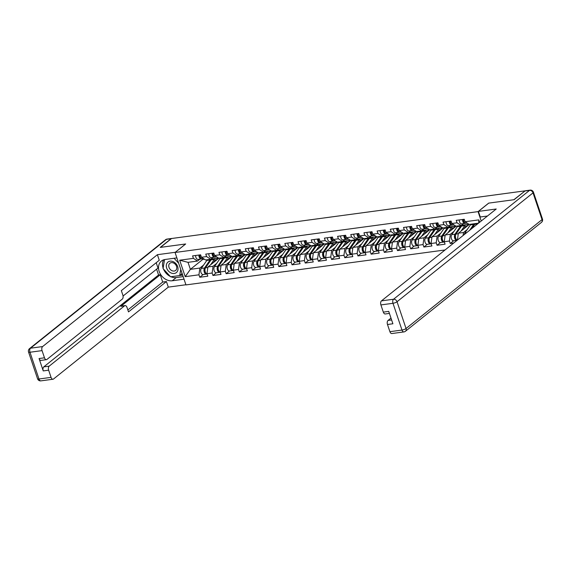 <?xml version="1.0" encoding="UTF-8"?>
<svg xmlns="http://www.w3.org/2000/svg" width="571" height="571" viewBox="0 0 571 571"><rect width="100%" height="100%" fill="white"/><g stroke="black" fill="none" stroke-linecap="round" stroke-linejoin="round"><path stroke-width="0.86" d="M524.977 190.992L513.864 199.722L488.683 203.119L478.063 211.62L175.047 252.482L185.96 284.915L445.045 249.977M478.063 211.62L481.225 221.013M479.626 222.297L478.812 219.871L465.079 221.726L464.252 219.264L456.222 220.349L457.05 222.804L461.168 225.509L463.538 223.611M454.024 231.334L450.341 234.281L449.406 241.033L450.233 243.496L453.731 243.025M449.406 241.033L444.252 241.733L445.08 244.188L437.051 245.273L440.462 242.539M440.841 233.118L437.158 236.059L436.223 242.811L437.051 245.273M436.223 242.811L431.069 243.51L431.897 245.965L423.868 247.05L427.286 244.317M427.658 234.895L423.975 237.836L423.04 244.588L423.868 247.05M423.04 244.588L417.886 245.287L418.714 247.743L410.685 248.828L414.103 246.094M414.475 236.672L410.799 239.62L409.857 246.365L410.685 248.828M409.857 246.365L404.703 247.065L405.531 249.52L397.502 250.605L400.921 247.871M401.299 238.45L397.616 241.397L396.681 248.142L397.502 250.605M396.681 248.142L391.52 248.842L392.348 251.297L384.326 252.382L387.738 249.648M388.116 240.227L384.433 243.175L383.498 249.927L384.326 252.382M383.498 249.927L378.345 250.619L379.165 253.074L371.143 254.159L374.555 251.426M374.933 242.004L371.25 244.952L370.315 251.704L371.143 254.159M370.315 251.704L365.162 252.396L365.99 254.852L357.96 255.936L361.372 253.203M361.75 243.781L358.067 246.729L357.132 253.481L357.96 255.936M357.132 253.481L351.979 254.174L352.807 256.629L344.777 257.714L348.189 254.98M348.567 245.559L344.884 248.506L343.949 255.258L344.777 257.714M343.949 255.258L338.796 255.951L339.624 258.406L331.594 259.491L335.013 256.757M335.384 247.336L331.708 250.284L330.766 257.036L331.594 259.491M330.766 257.036L325.613 257.728L326.441 260.183L318.411 261.268L321.83 258.535M322.208 249.113L318.525 252.061L317.583 258.813L318.411 261.268M317.583 258.813L312.43 259.505L313.258 261.968L305.235 263.045L308.647 260.312M309.025 250.89L305.342 253.838L304.407 260.59L305.235 263.045M304.407 260.59L299.247 261.282L300.075 263.745L292.052 264.823L295.464 262.089M295.842 252.667L292.159 255.615L291.224 262.367L292.052 264.823M291.224 262.367L286.071 263.06L286.892 265.522L278.869 266.6L282.281 263.866M282.659 254.445L278.976 257.393L278.041 264.145L278.869 266.6M278.041 264.145L272.888 264.837L273.716 267.299L265.686 268.377L269.098 265.643M269.476 256.222L265.793 259.17L264.858 265.922L265.686 268.377M264.858 265.922L259.705 266.614L260.533 269.077L252.503 270.154L255.915 267.421M256.293 257.999L252.61 260.947L251.675 267.699L252.503 270.154M251.675 267.699L246.522 268.391L247.35 270.854L239.32 271.932L242.739 269.198M243.11 259.776L239.435 262.724L238.492 269.476L239.32 271.932M238.492 269.476L233.339 270.169L234.167 272.631L226.137 273.709L229.556 270.975M229.935 261.554L226.252 264.501L225.309 271.254L226.137 273.709M225.309 271.254L220.156 271.946L220.984 274.408L212.962 275.486L216.373 272.752M216.752 263.331L213.069 266.279L212.134 273.031L212.962 275.486M212.134 273.031L206.973 273.723L207.801 276.186L199.779 277.263L203.19 274.537M203.569 265.108L199.886 268.056L198.951 274.808L199.779 277.263M198.951 274.808L185.218 276.657L179.679 260.205L193.412 258.356L197.53 261.061L199.9 259.163M457.05 222.804L451.897 223.504L451.069 221.041L443.039 222.126L443.867 224.581L438.714 225.281L437.886 222.818L429.856 223.903L430.684 226.359L425.531 227.058L424.703 224.596L416.68 225.681L417.501 228.136L412.348 228.835L411.52 226.373L403.497 227.458L404.325 229.913L399.165 230.613L398.344 228.15L390.314 229.235L391.142 231.69L385.989 232.39L385.161 229.927L377.131 231.012L377.959 233.468L372.806 234.167L371.978 231.705L363.948 232.79L364.776 235.245L359.623 235.944L358.795 233.482L350.765 234.567L351.593 237.022L346.44 237.722L345.612 235.259L337.582 236.344L338.41 238.799L333.257 239.499L332.429 237.036L324.407 238.121L325.234 240.584L320.074 241.276L319.246 238.814L311.224 239.899L312.051 242.361L306.898 243.053L306.07 240.591L298.041 241.676L298.869 244.138L293.715 244.831L292.887 242.375L284.858 243.453L285.686 245.915L280.532 246.608L279.704 244.152L271.675 245.23L272.503 247.693L267.349 248.385L266.521 245.93L258.492 247.007L259.32 249.47L254.166 250.162L253.338 247.707L245.316 248.785L246.137 251.247L240.983 251.939L240.155 249.484L232.133 250.562L232.961 253.024L227.8 253.717L226.972 251.261L218.95 252.339L219.778 254.802L214.625 255.494L213.797 253.039L205.767 254.116L206.595 256.579L201.442 257.271L200.614 254.816L192.584 255.894L193.412 258.356M467.206 229.556L463.524 232.504L463.11 235.516M469.355 224.403L458.37 233.204L463.524 232.504M461.168 225.509L456.015 226.202L451.897 223.504M458.37 233.204L457.435 239.956M462.567 224.389L461.568 225.295M456.179 226.18L445.187 234.981L450.341 234.281M443.867 224.581L447.985 227.287L450.362 225.388M447.985 227.287L442.832 227.979L438.714 225.281M445.187 234.981L444.252 241.733M449.384 226.166L448.385 227.08M442.996 227.957L432.004 236.758L437.158 236.059M430.684 226.359L434.802 229.064L437.179 227.165M434.802 229.064L429.649 229.756L425.531 227.058M432.004 236.758L431.069 243.51M436.201 227.943L435.202 228.857M429.813 229.735L418.821 238.535L423.975 237.836M417.501 228.136L421.626 230.841L423.996 228.942M421.626 230.841L416.466 231.54L412.348 228.835M418.821 238.535L417.886 245.287M423.018 229.72L422.019 230.634M416.63 231.512L405.638 240.312L410.799 239.62M404.325 229.913L408.443 232.618L410.813 230.72M408.443 232.618L403.29 233.318L399.165 230.613M405.638 240.312L404.703 247.065M409.842 231.498L408.836 232.411M403.447 233.296L392.463 242.09L397.616 241.397M391.142 231.69L395.26 234.395L397.63 232.497M395.26 234.395L390.107 235.095L385.989 232.39M392.463 242.09L391.52 248.842M396.659 233.275L395.66 234.189M390.264 235.074L379.28 243.867L384.433 243.175M377.959 233.468L382.078 236.173L384.447 234.274M382.078 236.173L376.924 236.872L372.806 234.167M379.28 243.867L378.345 250.619M383.476 235.052L382.477 235.966M377.081 236.851L366.097 245.644L371.25 244.952M364.776 235.245L368.895 237.95L371.264 236.051M368.895 237.95L363.741 238.649L359.623 235.944M366.097 245.644L365.162 252.396M370.293 236.829L369.294 237.743M363.905 238.628L352.914 247.421L358.067 246.729M351.593 237.022L355.712 239.727L358.088 237.829M355.712 239.727L350.558 240.427L346.44 237.722M352.914 247.421L351.979 254.174M357.111 238.614L356.111 239.52M350.722 240.405L339.731 249.199L344.884 248.506M338.41 238.799L342.529 241.504L344.905 239.606M342.529 241.504L337.375 242.204L333.257 239.499M339.731 249.199L338.796 255.951M343.928 240.391L342.928 241.297M337.54 242.183L326.548 250.976L331.708 250.284M325.234 240.584L329.353 243.282L331.722 241.383M329.353 243.282L324.192 243.981L320.074 241.276M326.548 250.976L325.613 257.728M330.745 242.168L329.745 243.075M324.357 243.96L313.372 252.753L318.525 252.061M312.051 242.361L316.17 245.059L318.539 243.16M316.17 245.059L311.017 245.758L306.898 243.053M313.372 252.753L312.43 259.505M317.569 243.945L316.57 244.852M311.174 245.737L300.189 254.53L305.342 253.838M298.869 244.138L302.987 246.836L305.357 244.938M302.987 246.836L297.834 247.536L293.715 244.831M300.189 254.53L299.247 261.282M304.386 245.723L303.387 246.629M297.991 247.514L287.006 256.308L292.159 255.615M285.686 245.915L289.804 248.621L292.174 246.722M289.804 248.621L284.651 249.313L280.532 246.608M287.006 256.308L286.071 263.06M291.203 247.5L290.204 248.406M284.815 249.291L273.823 258.085L278.976 257.393M272.503 247.693L276.621 250.398L278.991 248.499M276.621 250.398L271.468 251.09L267.349 248.385M273.823 258.085L272.888 264.837M278.02 249.277L277.021 250.184M271.632 251.069L260.64 259.862L265.793 259.17M259.32 249.47L263.438 252.175L265.815 250.276M263.438 252.175L258.285 252.867L254.166 250.162M260.64 259.862L259.705 266.614M264.837 251.054L263.838 251.961M258.449 252.846L247.457 261.639L252.61 260.947M246.137 251.247L250.262 253.952L252.632 252.054M250.262 253.952L245.102 254.645L240.983 251.939M247.457 261.639L246.522 268.391M251.654 252.832L250.655 253.738M245.266 254.623L234.274 263.417L239.435 262.724M232.961 253.024L237.079 255.729L239.449 253.831M237.079 255.729L231.926 256.422L227.8 253.717M234.274 263.417L233.339 270.169M238.478 254.609L237.472 255.515M232.083 256.4L221.098 265.194L226.252 264.501M219.778 254.802L223.896 257.507L226.266 255.608M223.896 257.507L218.743 258.199L214.625 255.494M221.098 265.194L220.156 271.946M225.295 256.386L224.296 257.293M218.9 258.178L207.915 266.971L213.069 266.279M206.595 256.579L210.713 259.284L213.083 257.385M210.713 259.284L205.56 259.976L201.442 257.271M207.915 266.971L206.973 273.723M212.112 258.163L211.113 259.07M202.555 258.806L202.769 259.42L204.382 259.205M202.769 259.42L190.379 269.341L199.886 268.056M197.53 261.061L188.023 262.339L190.379 269.341L185.218 276.657M179.679 260.205L188.023 262.339M175.047 252.482L185.668 243.981L160.487 247.379L171.557 238.514L524.935 190.864M478.534 223.168L469.198 224.424L465.079 221.726M478.812 219.871L478.705 223.025M450.233 243.496L453.645 240.762M198.858 255.051A3.412 1.934 82.3 0 0 201.292 258.977A3.412 1.934 82.3 0 0 201.477 258.927L201.856 258.806M195.61 255.487A3.412 1.934 82.3 0 0 198.037 259.412A3.412 1.934 82.3 0 0 198.23 259.37M200.421 257.385A2.07 1.171 -97.7 0 1 199.65 254.944M199.871 254.916A3.412 1.934 82.3 0 0 202.305 258.834A3.412 1.934 82.3 0 0 202.498 258.791M206.873 273.916A3.412 1.934 -97.7 0 1 206.381 274.101L203.126 274.544A3.412 1.934 -97.7 0 1 200.949 272.331A3.412 1.934 -97.7 0 1 201.27 268.42L206.809 260.433A5.175 2.934 -97.7 0 1 207.337 259.855A5.175 2.934 -97.7 0 1 207.551 259.705M206.381 274.101A3.412 1.934 -97.7 0 1 204.204 271.896A3.412 1.934 -97.7 0 1 204.525 267.977L210.064 259.998A5.175 2.934 -97.7 0 1 210.592 259.42A5.175 2.934 -97.7 0 1 211.491 259.02A5.175 2.934 -97.7 0 1 212.012 259.027M216.73 259.919A3.826 2.17 82.3 0 0 215.938 259.776A3.826 2.17 82.3 0 0 215.274 260.076A3.826 2.17 82.3 0 0 214.882 260.497L213.483 262.51M207.059 273.959A3.412 1.934 -97.7 0 1 205.139 271.475A3.412 1.934 -97.7 0 1 205.539 267.842L211.077 259.862A5.175 2.934 -97.7 0 1 211.605 259.284A5.175 2.934 -97.7 0 1 212.505 258.884L215.759 258.442A5.175 2.934 -97.7 0 1 217.615 259.205M210.563 264.851L214.332 259.42A5.175 2.934 -97.7 0 1 214.86 258.841A5.175 2.934 -97.7 0 1 215.759 258.442M216.024 258.427L217.994 258.092M214.617 260.883L215.71 260.733M216.901 258.67L218.565 258.449M205.053 269.091A2.07 1.171 82.3 0 0 205.517 272.517M167.624 262.375A6.724 5.246 -128.7 0 0 168.445 271.047A6.724 5.246 -128.7 0 0 176.703 272.281A6.724 5.246 -128.7 0 0 175.889 263.616A6.724 5.246 -128.7 0 0 167.624 262.375M169.658 263.459A4.604 3.59 -128.7 0 0 170.087 269.248A4.604 3.59 -128.7 0 0 175.64 270.447A4.604 3.59 -128.7 0 0 175.868 270.24A4.604 3.59 -128.7 0 0 175.44 264.452A4.604 3.59 -128.7 0 0 169.887 263.252A4.604 3.59 -128.7 0 0 169.658 263.459M181.906 272.852L181.721 273.937L179.701 275.557L170.579 276.785L163.042 268.563L164.548 259.577M180.736 269.384L179.701 275.557M174.112 258.27L178.673 263.245M184.033 279.169L172.256 280.761A11.641 9.079 -128.7 0 1 160.173 273.687A11.641 9.079 -128.7 0 1 161.4 261.033A11.641 9.079 -128.7 0 1 165.098 259.484L176.874 257.899M171.9 238.464A3.105 1.756 82.3 0 0 171.643 238.471A3.105 1.756 82.3 0 0 171.1 238.707L160.23 247.407L185.582 243.988L175.233 252.332M175.218 252.289L157.389 254.695L159.266 260.269L121.345 290.625L122.844 295.071A3.105 1.756 82.3 0 1 122.28 299.118L46.95 359.423A3.105 1.756 82.3 0 1 46.408 359.666L40.998 360.394A3.105 1.756 -97.7 0 1 39.071 358.531L43.239 370.914A3.105 1.756 -97.7 0 1 43.803 366.868L158.567 274.994L156.604 269.169M123.065 296.021L157.996 268.056L156.204 262.724M158.567 274.994L160.258 274.765L162.706 282.045L166.425 281.546L168.302 287.127L53.538 378.994A3.105 1.756 82.3 0 1 52.996 379.237A3.105 1.756 82.3 0 1 51.062 377.374L48.649 370.186L43.239 370.914M185.91 284.751L168.302 287.127M157.389 254.695L42.618 346.561A3.105 1.756 82.3 0 0 42.061 350.615L44.481 357.803A3.105 1.756 82.3 0 0 46.408 359.666M43.803 366.868L49.206 366.139L124.542 305.835A3.105 1.756 82.3 0 1 125.078 305.592A3.105 1.756 82.3 0 1 127.012 307.455L128.504 311.902L166.425 281.546M49.206 366.139A3.105 1.756 82.3 0 0 48.649 370.186M124.542 305.835L120.824 306.334L160.258 274.765M120.824 306.334A3.105 1.756 -97.7 0 1 121.359 306.092L125.078 305.592M127.847 309.953L162.706 282.045M183.177 276.628L176.246 277.563L172.256 280.761M163.691 259.805A11.641 9.079 -128.7 0 0 163.12 268.077M163.47 269.027A11.641 9.079 -128.7 0 0 170.244 276.421M170.922 276.742A11.641 9.079 -128.7 0 0 176.246 277.563M179.758 275.507L182.67 275.115M181.278 274.294L182.342 274.151M487.47 216.016L480.275 216.987L478.398 211.406L496.228 209L381.464 300.874L393.547 299.247L529.545 190.371L524.985 190.992L514.114 199.693L488.762 203.112L478.398 211.406M390.985 318.097L388.052 320.445L391.613 319.967M389.907 331.687L401.991 330.052A3.105 1.756 82.3 0 0 403.918 331.915L391.842 333.55A3.105 1.756 -97.7 0 1 389.907 331.687L387.488 324.499A3.105 1.756 -97.7 0 1 388.052 320.445M389.408 313.415L385.254 313.971A3.105 1.756 -97.7 0 1 383.319 312.109L380.9 304.921A3.105 1.756 -97.7 0 1 381.464 300.874M387.488 324.499L392.898 323.771L388.73 311.381L383.319 312.109M524.985 190.992A3.105 1.756 -97.7 0 1 525.527 190.75L530.088 190.136A3.105 1.756 82.3 0 0 529.545 190.371A3.105 2.42 51.3 0 1 533.036 192.87L397.038 301.738L406.045 328.496L542.043 219.628L533.036 192.87A3.105 0.828 161.4 0 0 533.442 192.22A3.105 3.105 0 0 0 530.088 190.136M212.041 253.274A3.412 1.934 82.3 0 0 214.468 257.2A3.412 1.934 82.3 0 0 214.66 257.15L215.039 257.029M208.786 253.71A3.412 1.934 82.3 0 0 211.22 257.635A3.412 1.934 82.3 0 0 211.413 257.592M213.604 255.608A2.07 1.171 -97.7 0 1 212.833 253.167M213.054 253.139A3.412 1.934 82.3 0 0 215.481 257.057A3.412 1.934 82.3 0 0 215.674 257.014M225.224 251.497A3.412 1.934 82.3 0 0 227.651 255.423A3.412 1.934 82.3 0 0 227.843 255.373L228.222 255.251M221.969 251.932A3.412 1.934 82.3 0 0 224.396 255.858A3.412 1.934 82.3 0 0 224.589 255.815M226.787 253.831A2.07 1.171 -97.7 0 1 226.016 251.39M226.237 251.361A3.412 1.934 82.3 0 0 228.664 255.28A3.412 1.934 82.3 0 0 228.857 255.237M238.407 249.72A3.412 1.934 82.3 0 0 240.834 253.638A3.412 1.934 82.3 0 0 241.026 253.595L241.405 253.474M235.152 250.155A3.412 1.934 82.3 0 0 237.579 254.081A3.412 1.934 82.3 0 0 237.772 254.038M239.97 252.054A2.07 1.171 -97.7 0 1 239.199 249.613M239.42 249.584A3.412 1.934 82.3 0 0 241.847 253.503A3.412 1.934 82.3 0 0 242.04 253.46M251.59 247.942A3.412 1.934 82.3 0 0 254.016 251.861A3.412 1.934 82.3 0 0 254.209 251.818L254.587 251.697M248.335 248.378A3.412 1.934 82.3 0 0 250.762 252.303A3.412 1.934 82.3 0 0 250.955 252.261M253.153 250.276A2.07 1.171 -97.7 0 1 252.382 247.835M252.603 247.807A3.412 1.934 82.3 0 0 255.03 251.725A3.412 1.934 82.3 0 0 255.223 251.683M264.773 246.165A3.412 1.934 82.3 0 0 267.199 250.084A3.412 1.934 82.3 0 0 267.392 250.041L267.77 249.92M261.518 246.601A3.412 1.934 82.3 0 0 263.945 250.526A3.412 1.934 82.3 0 0 264.137 250.483M266.329 248.499A2.07 1.171 -97.7 0 1 265.565 246.058M265.786 246.03A3.412 1.934 82.3 0 0 268.213 249.948A3.412 1.934 82.3 0 0 268.406 249.905M220.056 272.139A3.412 1.934 -97.7 0 1 219.564 272.324L216.309 272.767A3.412 1.934 -97.7 0 1 214.132 270.554A3.412 1.934 -97.7 0 1 214.453 266.643L219.992 258.656A5.175 2.934 -97.7 0 1 220.52 258.078A5.175 2.934 -97.7 0 1 220.734 257.928M219.564 272.324A3.412 1.934 -97.7 0 1 217.387 270.119A3.412 1.934 -97.7 0 1 217.708 266.2L223.247 258.22A5.175 2.934 -97.7 0 1 223.775 257.642A5.175 2.934 -97.7 0 1 224.674 257.243A5.175 2.934 -97.7 0 1 225.195 257.25M229.913 258.142A3.826 2.17 82.3 0 0 229.121 257.999A3.826 2.17 82.3 0 0 228.457 258.299A3.826 2.17 82.3 0 0 228.065 258.72L226.666 260.733M220.235 272.181A3.412 1.934 -97.7 0 1 218.322 269.698A3.412 1.934 -97.7 0 1 218.722 266.065L224.26 258.078A5.175 2.934 -97.7 0 1 224.788 257.507A5.175 2.934 -97.7 0 1 225.688 257.107L228.942 256.665A5.175 2.934 -97.7 0 1 230.798 257.428M223.746 263.074L227.515 257.642A5.175 2.934 -97.7 0 1 228.043 257.064A5.175 2.934 -97.7 0 1 228.942 256.665M229.207 256.65L231.176 256.315M227.8 259.106L228.892 258.956M230.084 256.893L231.747 256.672M218.236 267.314A2.07 1.171 82.3 0 0 218.693 270.74M233.232 270.361A3.412 1.934 -97.7 0 1 232.747 270.547L229.492 270.989A3.412 1.934 -97.7 0 1 227.315 268.777A3.412 1.934 -97.7 0 1 227.636 264.865L233.175 256.879A5.175 2.934 -97.7 0 1 233.703 256.3A5.175 2.934 -97.7 0 1 233.917 256.151M232.747 270.547A3.412 1.934 -97.7 0 1 230.57 268.341A3.412 1.934 -97.7 0 1 230.891 264.423L236.43 256.443A5.175 2.934 -97.7 0 1 236.958 255.865A5.175 2.934 -97.7 0 1 237.857 255.465A5.175 2.934 -97.7 0 1 238.371 255.473M243.089 256.365A3.826 2.17 82.3 0 0 242.304 256.222A3.826 2.17 82.3 0 0 241.64 256.522A3.826 2.17 82.3 0 0 241.248 256.943L239.849 258.956M233.418 270.404A3.412 1.934 -97.7 0 1 231.505 267.92A3.412 1.934 -97.7 0 1 231.905 264.287L237.443 256.3A5.175 2.934 -97.7 0 1 237.971 255.729A5.175 2.934 -97.7 0 1 238.871 255.33L242.125 254.887A5.175 2.934 -97.7 0 1 243.981 255.651M236.922 261.297L240.698 255.865A5.175 2.934 -97.7 0 1 241.226 255.287A5.175 2.934 -97.7 0 1 242.125 254.887M242.382 254.873L244.359 254.53M240.983 257.328L242.068 257.178M243.267 255.116L244.923 254.894M231.419 265.536A2.07 1.171 82.3 0 0 231.876 268.962M246.415 268.584A3.412 1.934 -97.7 0 1 245.923 268.77L242.675 269.212A3.412 1.934 -97.7 0 1 240.498 267A3.412 1.934 -97.7 0 1 240.819 263.088L246.358 255.101A5.175 2.934 -97.7 0 1 246.886 254.523A5.175 2.934 -97.7 0 1 247.1 254.373M245.923 268.77A3.412 1.934 -97.7 0 1 243.753 266.564A3.412 1.934 -97.7 0 1 244.074 262.646L249.613 254.666A5.175 2.934 -97.7 0 1 250.141 254.088A5.175 2.934 -97.7 0 1 251.04 253.688A5.175 2.934 -97.7 0 1 251.554 253.695M256.272 254.587A3.826 2.17 82.3 0 0 255.487 254.445A3.826 2.17 82.3 0 0 254.816 254.737A3.826 2.17 82.3 0 0 254.43 255.166L253.032 257.178M246.601 268.627A3.412 1.934 -97.7 0 1 244.688 266.143A3.412 1.934 -97.7 0 1 245.087 262.51L250.626 254.523A5.175 2.934 -97.7 0 1 251.154 253.952A5.175 2.934 -97.7 0 1 252.054 253.553L255.308 253.11A5.175 2.934 -97.7 0 1 257.157 253.874M250.105 259.519L253.881 254.088A5.175 2.934 -97.7 0 1 254.409 253.51A5.175 2.934 -97.7 0 1 255.308 253.11M255.565 253.096L257.542 252.753M254.166 255.551L255.251 255.401M256.45 253.338L258.106 253.117M244.595 263.759A2.07 1.171 82.3 0 0 245.059 267.185M259.598 266.807A3.412 1.934 -97.7 0 1 259.106 266.992L255.858 267.435A3.412 1.934 -97.7 0 1 253.681 265.222A3.412 1.934 -97.7 0 1 254.002 261.304L259.541 253.324A5.175 2.934 -97.7 0 1 260.069 252.746A5.175 2.934 -97.7 0 1 260.276 252.596M259.106 266.992A3.412 1.934 -97.7 0 1 256.929 264.787A3.412 1.934 -97.7 0 1 257.25 260.868L262.796 252.889A5.175 2.934 -97.7 0 1 263.324 252.311A5.175 2.934 -97.7 0 1 264.223 251.911A5.175 2.934 -97.7 0 1 264.737 251.918M269.455 252.81A3.826 2.17 82.3 0 0 268.67 252.667A3.826 2.17 82.3 0 0 267.999 252.96A3.826 2.17 82.3 0 0 267.613 253.388L266.214 255.401M259.784 266.85A3.412 1.934 -97.7 0 1 257.871 264.366A3.412 1.934 -97.7 0 1 258.27 260.733L263.809 252.746A5.175 2.934 -97.7 0 1 264.337 252.175A5.175 2.934 -97.7 0 1 265.237 251.775L268.484 251.333A5.175 2.934 -97.7 0 1 270.34 252.096M263.288 257.742L267.057 252.311A5.175 2.934 -97.7 0 1 267.585 251.732A5.175 2.934 -97.7 0 1 268.484 251.333M268.748 251.319L270.718 250.976M267.342 253.774L268.434 253.624M269.633 251.561L271.289 251.34M257.778 261.982A2.07 1.171 82.3 0 0 258.242 265.408M272.781 265.03A3.412 1.934 -97.7 0 1 272.288 265.215L269.034 265.658A3.412 1.934 -97.7 0 1 266.864 263.445A3.412 1.934 -97.7 0 1 267.185 259.527L272.724 251.547A5.175 2.934 -97.7 0 1 273.252 250.969A5.175 2.934 -97.7 0 1 273.459 250.819M272.288 265.215A3.412 1.934 -97.7 0 1 270.112 263.01A3.412 1.934 -97.7 0 1 270.433 259.091L275.971 251.104A5.175 2.934 -97.7 0 1 276.5 250.533A5.175 2.934 -97.7 0 1 277.399 250.134A5.175 2.934 -97.7 0 1 277.92 250.141M282.638 251.033A3.826 2.17 82.3 0 0 281.846 250.89A3.826 2.17 82.3 0 0 281.182 251.183A3.826 2.17 82.3 0 0 280.789 251.611L279.397 253.624M272.967 265.072A3.412 1.934 -97.7 0 1 271.054 262.589A3.412 1.934 -97.7 0 1 271.446 258.956L276.992 250.969A5.175 2.934 -97.7 0 1 277.513 250.398A5.175 2.934 -97.7 0 1 278.412 249.998L281.667 249.556A5.175 2.934 -97.7 0 1 283.523 250.319M276.471 255.965L280.24 250.533A5.175 2.934 -97.7 0 1 280.768 249.955A5.175 2.934 -97.7 0 1 281.667 249.556M281.931 249.541L283.901 249.199M280.525 251.997L281.617 251.847M282.809 249.784L284.472 249.563M270.961 260.205A2.07 1.171 82.3 0 0 271.425 263.631M277.956 244.388A3.412 1.934 82.3 0 0 280.382 248.306A3.412 1.934 82.3 0 0 280.575 248.264L280.953 248.142M274.701 244.823A3.412 1.934 82.3 0 0 277.128 248.749A3.412 1.934 82.3 0 0 277.32 248.706M279.512 246.722A2.07 1.171 -97.7 0 1 278.748 244.281M278.969 244.245A3.412 1.934 82.3 0 0 281.396 248.171A3.412 1.934 82.3 0 0 281.589 248.128M285.964 263.252A3.412 1.934 -97.7 0 1 285.471 263.438L282.217 263.881A3.412 1.934 -97.7 0 1 280.04 261.668A3.412 1.934 -97.7 0 1 280.361 257.749L285.907 249.77A5.175 2.934 -97.7 0 1 286.428 249.192A5.175 2.934 -97.7 0 1 286.642 249.042M285.471 263.438A3.412 1.934 -97.7 0 1 283.295 261.233A3.412 1.934 -97.7 0 1 283.616 257.314L289.154 249.327A5.175 2.934 -97.7 0 1 289.683 248.756A5.175 2.934 -97.7 0 1 290.582 248.356A5.175 2.934 -97.7 0 1 291.103 248.364M295.821 249.256A3.826 2.17 82.3 0 0 295.029 249.113A3.826 2.17 82.3 0 0 294.365 249.406A3.826 2.17 82.3 0 0 293.972 249.834L292.58 251.847M286.15 263.295A3.412 1.934 -97.7 0 1 284.23 260.811A3.412 1.934 -97.7 0 1 284.629 257.178L290.168 249.192A5.175 2.934 -97.7 0 1 290.696 248.621A5.175 2.934 -97.7 0 1 291.595 248.221L294.85 247.778A5.175 2.934 -97.7 0 1 296.706 248.542M289.654 254.188L293.423 248.756A5.175 2.934 -97.7 0 1 293.951 248.178A5.175 2.934 -97.7 0 1 294.85 247.778M295.114 247.764L297.084 247.421M293.708 250.219L294.8 250.069M295.992 248.007L297.655 247.785M284.144 258.427A2.07 1.171 82.3 0 0 284.608 261.853M291.131 242.611A3.412 1.934 82.3 0 0 293.565 246.529A3.412 1.934 82.3 0 0 293.751 246.486L294.129 246.365M287.884 243.046A3.412 1.934 82.3 0 0 290.311 246.972A3.412 1.934 82.3 0 0 290.503 246.929M292.695 244.945A2.07 1.171 -97.7 0 1 291.924 242.504M292.145 242.468A3.412 1.934 82.3 0 0 294.579 246.394A3.412 1.934 82.3 0 0 294.764 246.351M299.147 261.475A3.412 1.934 -97.7 0 1 298.654 261.661L295.4 262.096A3.412 1.934 -97.7 0 1 293.223 259.891A3.412 1.934 -97.7 0 1 293.544 255.972L299.083 247.992A5.175 2.934 -97.7 0 1 299.611 247.414A5.175 2.934 -97.7 0 1 299.825 247.264M298.654 261.661A3.412 1.934 -97.7 0 1 296.477 259.455A3.412 1.934 -97.7 0 1 296.799 255.537L302.337 247.55A5.175 2.934 -97.7 0 1 302.866 246.979A5.175 2.934 -97.7 0 1 303.765 246.579A5.175 2.934 -97.7 0 1 304.286 246.586M309.004 247.479A3.826 2.17 82.3 0 0 308.212 247.336A3.826 2.17 82.3 0 0 307.548 247.628A3.826 2.17 82.3 0 0 307.155 248.057L305.756 250.069M299.325 261.518A3.412 1.934 -97.7 0 1 297.412 259.034A3.412 1.934 -97.7 0 1 297.812 255.401L303.351 247.414A5.175 2.934 -97.7 0 1 303.879 246.843A5.175 2.934 -97.7 0 1 304.778 246.444L308.033 246.001A5.175 2.934 -97.7 0 1 309.889 246.765M302.837 252.411L306.606 246.979A5.175 2.934 -97.7 0 1 307.134 246.401A5.175 2.934 -97.7 0 1 308.033 246.001M308.297 245.987L310.267 245.644M306.891 248.442L307.983 248.292M309.175 246.229L310.838 246.008M297.327 256.65A2.07 1.171 82.3 0 0 297.791 260.076M304.314 240.834A3.412 1.934 82.3 0 0 306.741 244.752A3.412 1.934 82.3 0 0 306.934 244.709L307.312 244.588M301.06 241.269A3.412 1.934 82.3 0 0 303.494 245.195A3.412 1.934 82.3 0 0 303.679 245.152M305.878 243.167A2.07 1.171 -97.7 0 1 305.107 240.726M305.328 240.691A3.412 1.934 82.3 0 0 307.755 244.616A3.412 1.934 82.3 0 0 307.947 244.574M312.323 259.698A3.412 1.934 -97.7 0 1 311.837 259.884L308.583 260.319A3.412 1.934 -97.7 0 1 306.406 258.113A3.412 1.934 -97.7 0 1 306.727 254.195L312.266 246.215A5.175 2.934 -97.7 0 1 312.794 245.637A5.175 2.934 -97.7 0 1 313.008 245.487M311.837 259.884A3.412 1.934 -97.7 0 1 309.66 257.678A3.412 1.934 -97.7 0 1 309.982 253.76L315.52 245.773A5.175 2.934 -97.7 0 1 316.048 245.202A5.175 2.934 -97.7 0 1 316.948 244.802A5.175 2.934 -97.7 0 1 317.462 244.809M322.187 245.701A3.826 2.17 82.3 0 0 321.394 245.559A3.826 2.17 82.3 0 0 320.731 245.851A3.826 2.17 82.3 0 0 320.338 246.279L318.939 248.292M312.508 259.741A3.412 1.934 -97.7 0 1 310.595 257.257A3.412 1.934 -97.7 0 1 310.995 253.624L316.534 245.637A5.175 2.934 -97.7 0 1 317.062 245.066A5.175 2.934 -97.7 0 1 317.961 244.666L321.216 244.224A5.175 2.934 -97.7 0 1 323.072 244.988M316.02 250.633L319.789 245.202A5.175 2.934 -97.7 0 1 320.317 244.624A5.175 2.934 -97.7 0 1 321.216 244.224M321.473 244.21L323.45 243.867M320.074 246.665L321.166 246.515M322.358 244.452L324.021 244.231M310.51 254.873A2.07 1.171 82.3 0 0 310.967 258.299M317.497 239.056A3.412 1.934 82.3 0 0 319.924 242.975A3.412 1.934 82.3 0 0 320.117 242.932L320.495 242.811M314.243 239.492A3.412 1.934 82.3 0 0 316.669 243.417A3.412 1.934 82.3 0 0 316.862 243.374M319.061 241.39A2.07 1.171 -97.7 0 1 318.29 238.949M318.511 238.914A3.412 1.934 82.3 0 0 320.938 242.839A3.412 1.934 82.3 0 0 321.13 242.796M325.506 257.914A3.412 1.934 -97.7 0 1 325.02 258.106L321.766 258.542A3.412 1.934 -97.7 0 1 319.589 256.336A3.412 1.934 -97.7 0 1 319.91 252.418L325.449 244.438A5.175 2.934 -97.7 0 1 325.977 243.86A5.175 2.934 -97.7 0 1 326.191 243.71M325.02 258.106A3.412 1.934 -97.7 0 1 322.843 255.894A3.412 1.934 -97.7 0 1 323.165 251.982L328.703 243.995A5.175 2.934 -97.7 0 1 329.231 243.424A5.175 2.934 -97.7 0 1 330.131 243.025A5.175 2.934 -97.7 0 1 330.645 243.032M335.363 243.917A3.826 2.17 82.3 0 0 334.577 243.781A3.826 2.17 82.3 0 0 333.914 244.074A3.826 2.17 82.3 0 0 333.521 244.502L332.122 246.515M325.691 257.964A3.412 1.934 -97.7 0 1 323.778 255.48A3.412 1.934 -97.7 0 1 324.178 251.847L329.717 243.86A5.175 2.934 -97.7 0 1 330.245 243.289A5.175 2.934 -97.7 0 1 331.144 242.882L334.399 242.447A5.175 2.934 -97.7 0 1 336.255 243.21M329.196 248.856L332.972 243.424A5.175 2.934 -97.7 0 1 333.5 242.846A5.175 2.934 -97.7 0 1 334.399 242.447M334.656 242.432L336.633 242.09M333.257 244.888L334.342 244.738M335.541 242.675L337.197 242.454M323.693 253.096A2.07 1.171 82.3 0 0 324.15 256.522M330.68 237.279A3.412 1.934 82.3 0 0 333.107 241.198A3.412 1.934 82.3 0 0 333.3 241.155L333.678 241.033M327.426 237.714A3.412 1.934 82.3 0 0 329.852 241.64A3.412 1.934 82.3 0 0 330.045 241.597M332.243 239.613A2.07 1.171 -97.7 0 1 331.473 237.172M331.694 237.136A3.412 1.934 82.3 0 0 334.121 241.062A3.412 1.934 82.3 0 0 334.313 241.019M338.689 256.136A3.412 1.934 -97.7 0 1 338.196 256.329L334.949 256.764A3.412 1.934 -97.7 0 1 332.772 254.559A3.412 1.934 -97.7 0 1 333.093 250.64L338.632 242.661A5.175 2.934 -97.7 0 1 339.16 242.083A5.175 2.934 -97.7 0 1 339.374 241.933M338.196 256.329A3.412 1.934 -97.7 0 1 336.026 254.116A3.412 1.934 -97.7 0 1 336.348 250.205L341.886 242.218A5.175 2.934 -97.7 0 1 342.414 241.647A5.175 2.934 -97.7 0 1 343.314 241.248A5.175 2.934 -97.7 0 1 343.828 241.255M348.546 242.14A3.826 2.17 82.3 0 0 347.76 242.004A3.826 2.17 82.3 0 0 347.089 242.297A3.826 2.17 82.3 0 0 346.704 242.725L345.305 244.738M338.874 256.186A3.412 1.934 -97.7 0 1 336.961 253.702A3.412 1.934 -97.7 0 1 337.361 250.069L342.9 242.083A5.175 2.934 -97.7 0 1 343.428 241.504A5.175 2.934 -97.7 0 1 344.327 241.105L347.582 240.669A5.175 2.934 -97.7 0 1 349.431 241.433M342.379 247.079L346.154 241.647A5.175 2.934 -97.7 0 1 346.676 241.069A5.175 2.934 -97.7 0 1 347.582 240.669M347.839 240.655L349.809 240.312M346.44 243.11L347.525 242.96M348.724 240.898L350.38 240.677M336.869 251.319A2.07 1.171 82.3 0 0 337.333 254.745M343.863 235.495A3.412 1.934 82.3 0 0 346.29 239.42A3.412 1.934 82.3 0 0 346.483 239.377L346.861 239.256M340.609 235.937A3.412 1.934 82.3 0 0 343.035 239.863A3.412 1.934 82.3 0 0 343.228 239.82M345.426 237.836A2.07 1.171 -97.7 0 1 344.656 235.395M344.877 235.359A3.412 1.934 82.3 0 0 347.304 239.285A3.412 1.934 82.3 0 0 347.496 239.242M351.872 254.359A3.412 1.934 -97.7 0 1 351.379 254.552L348.124 254.987A3.412 1.934 -97.7 0 1 345.955 252.782A3.412 1.934 -97.7 0 1 346.276 248.863L351.815 240.883A5.175 2.934 -97.7 0 1 352.343 240.305A5.175 2.934 -97.7 0 1 352.55 240.155M351.379 254.552A3.412 1.934 -97.7 0 1 349.202 252.339A3.412 1.934 -97.7 0 1 349.523 248.428L355.069 240.441A5.175 2.934 -97.7 0 1 355.59 239.87A5.175 2.934 -97.7 0 1 356.497 239.47A5.175 2.934 -97.7 0 1 357.011 239.477M361.728 240.362A3.826 2.17 82.3 0 0 360.943 240.227A3.826 2.17 82.3 0 0 360.272 240.519A3.826 2.17 82.3 0 0 359.887 240.948L358.488 242.96M352.057 254.409A3.412 1.934 -97.7 0 1 350.144 251.925A3.412 1.934 -97.7 0 1 350.537 248.292L356.083 240.305A5.175 2.934 -97.7 0 1 356.611 239.727A5.175 2.934 -97.7 0 1 357.51 239.328L360.758 238.892A5.175 2.934 -97.7 0 1 362.614 239.656M355.562 245.302L359.33 239.87A5.175 2.934 -97.7 0 1 359.858 239.292A5.175 2.934 -97.7 0 1 360.758 238.892M361.022 238.878L362.992 238.535M359.616 241.326L360.708 241.183M361.907 239.121L363.563 238.899M350.052 249.541A2.07 1.171 82.3 0 0 350.515 252.967M357.046 233.717A3.412 1.934 82.3 0 0 359.473 237.643A3.412 1.934 82.3 0 0 359.666 237.6L360.044 237.479M353.792 234.16A3.412 1.934 82.3 0 0 356.218 238.086A3.412 1.934 82.3 0 0 356.411 238.043M358.602 236.059A2.07 1.171 -97.7 0 1 357.839 233.61M358.06 233.582A3.412 1.934 82.3 0 0 360.487 237.507A3.412 1.934 82.3 0 0 360.679 237.465M365.055 252.582A3.412 1.934 -97.7 0 1 364.562 252.775L361.307 253.21A3.412 1.934 -97.7 0 1 359.13 251.004A3.412 1.934 -97.7 0 1 359.452 247.086L364.997 239.106A5.175 2.934 -97.7 0 1 365.526 238.528A5.175 2.934 -97.7 0 1 365.733 238.378M364.562 252.775A3.412 1.934 -97.7 0 1 362.385 250.562A3.412 1.934 -97.7 0 1 362.706 246.651L368.245 238.664A5.175 2.934 -97.7 0 1 368.773 238.093A5.175 2.934 -97.7 0 1 369.673 237.693A5.175 2.934 -97.7 0 1 370.194 237.7M374.911 238.585A3.826 2.17 82.3 0 0 374.119 238.45A3.826 2.17 82.3 0 0 373.455 238.742A3.826 2.17 82.3 0 0 373.063 239.17L371.671 241.183M365.24 252.632A3.412 1.934 -97.7 0 1 363.327 250.148A3.412 1.934 -97.7 0 1 363.72 246.515L369.259 238.528A5.175 2.934 -97.7 0 1 369.787 237.95A5.175 2.934 -97.7 0 1 370.686 237.55L373.941 237.115A5.175 2.934 -97.7 0 1 375.797 237.879M368.745 243.524L372.513 238.093A5.175 2.934 -97.7 0 1 373.041 237.515A5.175 2.934 -97.7 0 1 373.941 237.115M374.205 237.101L376.175 236.758M372.799 239.549L373.891 239.406M375.083 237.343L376.746 237.122M363.235 247.764A2.07 1.171 82.3 0 0 363.698 251.19M370.222 231.94A3.412 1.934 82.3 0 0 372.656 235.866A3.412 1.934 82.3 0 0 372.849 235.823L373.22 235.702M366.975 232.383A3.412 1.934 82.3 0 0 369.401 236.308A3.412 1.934 82.3 0 0 369.594 236.258M371.785 234.281A2.07 1.171 -97.7 0 1 371.014 231.833M371.243 231.805A3.412 1.934 82.3 0 0 373.67 235.73A3.412 1.934 82.3 0 0 373.862 235.687M378.238 250.805A3.412 1.934 -97.7 0 1 377.745 250.997L374.49 251.433A3.412 1.934 -97.7 0 1 372.313 249.227A3.412 1.934 -97.7 0 1 372.635 245.309L378.173 237.329A5.175 2.934 -97.7 0 1 378.701 236.751A5.175 2.934 -97.7 0 1 378.916 236.601M377.745 250.997A3.412 1.934 -97.7 0 1 375.568 248.785A3.412 1.934 -97.7 0 1 375.889 244.873L381.428 236.886A5.175 2.934 -97.7 0 1 381.956 236.315A5.175 2.934 -97.7 0 1 382.856 235.909A5.175 2.934 -97.7 0 1 383.377 235.923M388.094 236.808A3.826 2.17 82.3 0 0 387.302 236.672A3.826 2.17 82.3 0 0 386.638 236.965A3.826 2.17 82.3 0 0 386.246 237.393L384.847 239.406M378.423 250.855A3.412 1.934 -97.7 0 1 376.503 248.371A3.412 1.934 -97.7 0 1 376.903 244.738L382.442 236.751A5.175 2.934 -97.7 0 1 382.97 236.173A5.175 2.934 -97.7 0 1 383.869 235.773L387.124 235.338A5.175 2.934 -97.7 0 1 388.979 236.101M381.928 241.747L385.696 236.315A5.175 2.934 -97.7 0 1 386.224 235.737A5.175 2.934 -97.7 0 1 387.124 235.338M387.388 235.323L389.358 234.981M385.982 237.772L387.074 237.629M388.266 235.566L389.929 235.345M376.417 245.987A2.07 1.171 82.3 0 0 376.881 249.413M383.405 230.163A3.412 1.934 82.3 0 0 385.832 234.089A3.412 1.934 82.3 0 0 386.025 234.046L386.403 233.924M380.158 230.605A3.412 1.934 82.3 0 0 382.584 234.531A3.412 1.934 82.3 0 0 382.777 234.481M384.968 232.504A2.07 1.171 -97.7 0 1 384.197 230.056M384.419 230.027A3.412 1.934 82.3 0 0 386.853 233.953A3.412 1.934 82.3 0 0 387.038 233.91M391.421 249.027A3.412 1.934 -97.7 0 1 390.928 249.22L387.673 249.655A3.412 1.934 -97.7 0 1 385.496 247.45A3.412 1.934 -97.7 0 1 385.818 243.531L391.356 235.552A5.175 2.934 -97.7 0 1 391.884 234.974A5.175 2.934 -97.7 0 1 392.099 234.824M390.928 249.22A3.412 1.934 -97.7 0 1 388.751 247.007A3.412 1.934 -97.7 0 1 389.072 243.096L394.611 235.109A5.175 2.934 -97.7 0 1 395.139 234.531A5.175 2.934 -97.7 0 1 396.038 234.131A5.175 2.934 -97.7 0 1 396.56 234.146M401.277 235.031A3.826 2.17 82.3 0 0 400.485 234.895A3.826 2.17 82.3 0 0 399.821 235.188A3.826 2.17 82.3 0 0 399.429 235.616L398.03 237.629M391.599 249.077A3.412 1.934 -97.7 0 1 389.686 246.593A3.412 1.934 -97.7 0 1 390.086 242.96L395.624 234.974A5.175 2.934 -97.7 0 1 396.153 234.395A5.175 2.934 -97.7 0 1 397.052 233.996L400.307 233.56A5.175 2.934 -97.7 0 1 402.162 234.324M395.111 239.97L398.879 234.538A5.175 2.934 -97.7 0 1 399.407 233.96A5.175 2.934 -97.7 0 1 400.307 233.56M400.571 233.546L402.541 233.204M399.165 235.994L400.257 235.852M401.449 233.789L403.112 233.568M389.6 244.21A2.07 1.171 82.3 0 0 390.057 247.636M396.588 228.386A3.412 1.934 82.3 0 0 399.015 232.311A3.412 1.934 82.3 0 0 399.208 232.269L399.586 232.147M393.333 228.828A3.412 1.934 82.3 0 0 395.767 232.754A3.412 1.934 82.3 0 0 395.953 232.704M398.151 230.727A2.07 1.171 -97.7 0 1 397.38 228.279M397.602 228.25A3.412 1.934 82.3 0 0 400.028 232.176A3.412 1.934 82.3 0 0 400.221 232.133M404.596 247.25A3.412 1.934 -97.7 0 1 404.111 247.443L400.856 247.878A3.412 1.934 -97.7 0 1 398.679 245.673A3.412 1.934 -97.7 0 1 399.001 241.754L404.539 233.775A5.175 2.934 -97.7 0 1 405.067 233.196A5.175 2.934 -97.7 0 1 405.282 233.047M404.111 247.443A3.412 1.934 -97.7 0 1 401.934 245.23A3.412 1.934 -97.7 0 1 402.255 241.319L407.794 233.332A5.175 2.934 -97.7 0 1 408.322 232.754A5.175 2.934 -97.7 0 1 409.221 232.354A5.175 2.934 -97.7 0 1 409.735 232.368M414.453 233.254A3.826 2.17 82.3 0 0 413.668 233.118A3.826 2.17 82.3 0 0 413.004 233.411A3.826 2.17 82.3 0 0 412.612 233.839L411.213 235.852M404.782 247.3A3.412 1.934 -97.7 0 1 402.869 244.816A3.412 1.934 -97.7 0 1 403.269 241.176L408.807 233.196A5.175 2.934 -97.7 0 1 409.336 232.618A5.175 2.934 -97.7 0 1 410.235 232.219L413.49 231.783A5.175 2.934 -97.7 0 1 415.345 232.547M408.286 238.193L412.062 232.761A5.175 2.934 -97.7 0 1 412.59 232.183A5.175 2.934 -97.7 0 1 413.49 231.783M413.747 231.769L415.724 231.426M412.348 234.217L413.433 234.074M414.632 232.012L416.288 231.79M402.783 242.432A2.07 1.171 82.3 0 0 403.24 245.851M409.771 226.608A3.412 1.934 82.3 0 0 412.198 230.534A3.412 1.934 82.3 0 0 412.39 230.491L412.769 230.37M406.516 227.051A3.412 1.934 82.3 0 0 408.943 230.97A3.412 1.934 82.3 0 0 409.136 230.927M411.334 228.95A2.07 1.171 -97.7 0 1 410.563 226.501M410.785 226.473A3.412 1.934 82.3 0 0 413.211 230.399A3.412 1.934 82.3 0 0 413.404 230.356M417.779 245.473A3.412 1.934 -97.7 0 1 417.294 245.666L414.039 246.101A3.412 1.934 -97.7 0 1 411.862 243.896A3.412 1.934 -97.7 0 1 412.183 239.977L417.722 231.997A5.175 2.934 -97.7 0 1 418.25 231.419A5.175 2.934 -97.7 0 1 418.464 231.269M417.294 245.666A3.412 1.934 -97.7 0 1 415.117 243.453A3.412 1.934 -97.7 0 1 415.438 239.542L420.977 231.555A5.175 2.934 -97.7 0 1 421.505 230.977A5.175 2.934 -97.7 0 1 422.404 230.577A5.175 2.934 -97.7 0 1 422.918 230.591M427.636 231.476A3.826 2.17 82.3 0 0 426.851 231.341A3.826 2.17 82.3 0 0 426.187 231.633A3.826 2.17 82.3 0 0 425.795 232.062L424.396 234.074M417.965 245.523A3.412 1.934 -97.7 0 1 416.052 243.039A3.412 1.934 -97.7 0 1 416.452 239.399L421.99 231.419A5.175 2.934 -97.7 0 1 422.519 230.841A5.175 2.934 -97.7 0 1 423.418 230.441L426.673 230.006A5.175 2.934 -97.7 0 1 428.528 230.77M421.469 236.415L425.245 230.977A5.175 2.934 -97.7 0 1 425.773 230.406A5.175 2.934 -97.7 0 1 426.673 230.006M426.93 229.992L428.907 229.649M425.531 232.44L426.616 232.297M427.815 230.234L429.471 230.006M415.959 240.655A2.07 1.171 82.3 0 0 416.423 244.074M422.954 224.831A3.412 1.934 82.3 0 0 425.381 228.757A3.412 1.934 82.3 0 0 425.573 228.714L425.952 228.593M419.699 225.274A3.412 1.934 82.3 0 0 422.126 229.192A3.412 1.934 82.3 0 0 422.319 229.149M424.517 227.172A2.07 1.171 -97.7 0 1 423.746 224.724M423.967 224.696A3.412 1.934 82.3 0 0 426.394 228.621A3.412 1.934 82.3 0 0 426.587 228.578M430.962 243.696A3.412 1.934 -97.7 0 1 430.47 243.888L427.222 244.324A3.412 1.934 -97.7 0 1 425.045 242.118A3.412 1.934 -97.7 0 1 425.366 238.2L430.905 230.22A5.175 2.934 -97.7 0 1 431.433 229.642A5.175 2.934 -97.7 0 1 431.647 229.492M430.47 243.888A3.412 1.934 -97.7 0 1 428.3 241.676A3.412 1.934 -97.7 0 1 428.621 237.764L434.16 229.778A5.175 2.934 -97.7 0 1 434.688 229.199A5.175 2.934 -97.7 0 1 435.587 228.8A5.175 2.934 -97.7 0 1 436.101 228.814M440.819 229.699A3.826 2.17 82.3 0 0 440.034 229.563A3.826 2.17 82.3 0 0 439.363 229.856A3.826 2.17 82.3 0 0 438.978 230.284L437.579 232.297M431.148 243.746A3.412 1.934 -97.7 0 1 429.235 241.262A3.412 1.934 -97.7 0 1 429.635 237.622L435.173 229.642A5.175 2.934 -97.7 0 1 435.702 229.064A5.175 2.934 -97.7 0 1 436.601 228.664L439.848 228.229A5.175 2.934 -97.7 0 1 441.704 228.992M434.652 234.638L438.428 229.199A5.175 2.934 -97.7 0 1 438.949 228.628A5.175 2.934 -97.7 0 1 439.848 228.229M440.113 228.214L442.082 227.872M438.714 230.663L439.798 230.52M440.998 228.457L442.653 228.229M429.142 238.878A2.07 1.171 82.3 0 0 429.606 242.297M436.137 223.054A3.412 1.934 82.3 0 0 438.564 226.98A3.412 1.934 82.3 0 0 438.756 226.937L439.135 226.815M432.882 223.497A3.412 1.934 82.3 0 0 435.309 227.415A3.412 1.934 82.3 0 0 435.502 227.372M437.7 225.395A2.07 1.171 -97.7 0 1 436.929 222.947M437.15 222.918A3.412 1.934 82.3 0 0 439.577 226.844A3.412 1.934 82.3 0 0 439.77 226.801M444.145 241.918A3.412 1.934 -97.7 0 1 443.653 242.111L440.398 242.547A3.412 1.934 -97.7 0 1 438.228 240.341A3.412 1.934 -97.7 0 1 438.549 236.423L444.088 228.436A5.175 2.934 -97.7 0 1 444.616 227.865A5.175 2.934 -97.7 0 1 444.823 227.715M443.653 242.111A3.412 1.934 -97.7 0 1 441.476 239.899A3.412 1.934 -97.7 0 1 441.797 235.987L447.343 228A5.175 2.934 -97.7 0 1 447.864 227.422A5.175 2.934 -97.7 0 1 448.763 227.022A5.175 2.934 -97.7 0 1 449.284 227.037M454.002 227.922A3.826 2.17 82.3 0 0 453.21 227.779A3.826 2.17 82.3 0 0 452.546 228.079A3.826 2.17 82.3 0 0 452.161 228.507L450.762 230.52M444.331 241.968A3.412 1.934 -97.7 0 1 442.418 239.485A3.412 1.934 -97.7 0 1 442.81 235.844L448.356 227.865A5.175 2.934 -97.7 0 1 448.877 227.287A5.175 2.934 -97.7 0 1 449.784 226.887L453.031 226.451A5.175 2.934 -97.7 0 1 454.887 227.215M447.835 232.861L451.604 227.422A5.175 2.934 -97.7 0 1 452.132 226.851A5.175 2.934 -97.7 0 1 453.031 226.451M453.295 226.437L455.265 226.095M451.889 228.885L452.981 228.743M454.181 226.68L455.836 226.451M442.325 237.101A2.07 1.171 82.3 0 0 442.789 240.519M449.32 221.277A3.412 1.934 82.3 0 0 451.747 225.202A3.412 1.934 82.3 0 0 451.939 225.16L452.318 225.038M446.065 221.719A3.412 1.934 82.3 0 0 448.492 225.638A3.412 1.934 82.3 0 0 448.685 225.595M450.876 223.618A2.07 1.171 -97.7 0 1 450.112 221.17M450.333 221.141A3.412 1.934 82.3 0 0 452.76 225.067A3.412 1.934 82.3 0 0 452.953 225.024M461.018 231.084L464.787 225.645A5.175 2.934 -97.7 0 1 465.315 225.074A5.175 2.934 -97.7 0 1 466.214 224.674L462.96 225.11A5.175 2.934 -97.7 0 0 462.06 225.509A5.175 2.934 -97.7 0 0 461.532 226.087L455.993 234.067A3.412 1.934 -97.7 0 0 455.558 237.55A3.412 1.934 -97.7 0 0 457.328 240.141A3.412 1.934 -97.7 0 1 456.836 240.334L453.581 240.769A3.412 1.934 -97.7 0 1 451.404 238.564A3.412 1.934 -97.7 0 1 451.725 234.645L457.271 226.658A5.175 2.934 -97.7 0 1 457.792 226.087A5.175 2.934 -97.7 0 1 458.006 225.938M456.836 240.334A3.412 1.934 -97.7 0 1 454.659 238.121A3.412 1.934 -97.7 0 1 454.98 234.203L460.519 226.223A5.175 2.934 -97.7 0 1 461.047 225.645A5.175 2.934 -97.7 0 1 461.946 225.245A5.175 2.934 -97.7 0 1 462.467 225.26M467.185 226.145A3.826 2.17 82.3 0 0 466.393 226.002A3.826 2.17 82.3 0 0 465.729 226.302A3.826 2.17 82.3 0 0 465.336 226.73L463.945 228.743M466.214 224.674A5.175 2.934 -97.7 0 1 468.07 225.438M466.478 224.66L468.448 224.317M465.072 227.108L466.164 226.965M467.356 224.903L469.019 224.674M455.508 235.323A2.07 1.171 82.3 0 0 455.972 238.742M462.496 219.5A3.412 1.934 82.3 0 0 464.93 223.425A3.412 1.934 82.3 0 0 465.115 223.382L465.493 223.261M459.248 219.942A3.412 1.934 82.3 0 0 461.675 223.861A3.412 1.934 82.3 0 0 461.868 223.818M464.059 221.841A2.07 1.171 -97.7 0 1 463.288 219.392M463.509 219.364A3.412 1.934 82.3 0 0 465.943 223.29A3.412 1.934 82.3 0 0 466.136 223.247M464.366 234.51A3.412 1.934 -97.7 0 1 464.908 232.868L470.447 224.881A5.175 2.934 -97.7 0 1 470.975 224.31A5.175 2.934 -97.7 0 1 471.189 224.16M469.662 230.27L473.702 224.446A5.175 2.934 -97.7 0 1 474.23 223.868A5.175 2.934 -97.7 0 1 474.444 223.718M471.732 228.614L474.715 224.31A5.175 2.934 -97.7 0 1 475.243 223.732A5.175 2.934 -97.7 0 1 475.457 223.582M205.539 267.842L207.837 267.535M211.077 259.862L214.332 259.42M201.27 268.42L204.525 267.977M206.809 260.433L210.064 259.998M39.071 358.531L44.481 357.803M42.061 350.615L29.977 352.243L38.978 379.001L51.062 377.374M171.1 238.707L166.539 239.32L30.534 348.196L42.618 346.561M29.977 352.243A3.105 1.756 -97.7 0 1 30.534 348.196A3.105 2.42 51.3 0 0 29.549 348.61A3.105 3.105 0 0 0 28.55 352.022A3.105 0.828 -18.6 0 0 29.977 352.243M38.978 379.001A3.105 0.828 161.4 0 1 37.558 378.78A3.105 3.105 0 0 0 40.912 380.864A3.105 1.756 -97.7 0 1 38.978 379.001M29.549 348.61L165.554 239.734A3.105 2.42 51.3 0 1 166.539 239.32A3.105 1.756 -97.7 0 1 167.082 239.085L171.643 238.471M403.918 331.915A3.105 3.105 0 0 0 405.446 331.266A3.105 2.42 51.3 0 0 406.045 328.496A3.105 0.828 161.4 0 1 401.991 330.052L392.984 303.294L380.9 304.921M392.984 303.294A3.105 0.828 -18.6 0 0 397.038 301.738A3.105 2.42 51.3 0 0 393.547 299.247A3.105 1.756 82.3 0 0 392.984 303.294M542.45 218.978A3.105 0.828 -18.6 0 1 542.043 219.628A3.105 2.42 51.3 0 1 541.451 222.39A3.105 3.105 0 0 0 542.45 218.978L533.442 192.22M218.722 266.065L221.02 265.758M224.26 258.078L227.515 257.642M214.453 266.643L217.708 266.2M219.992 258.656L223.247 258.22M231.905 264.287L234.203 263.98M237.443 256.3L240.698 255.865M227.636 264.865L230.891 264.423M233.175 256.879L236.43 256.443M245.087 262.51L247.379 262.203M250.626 254.523L253.881 254.088M240.819 263.088L244.074 262.646M246.358 255.101L249.613 254.666M258.27 260.733L260.562 260.419M263.809 252.746L267.057 252.311M254.002 261.304L257.25 260.868M259.541 253.324L262.796 252.889M271.446 258.956L273.745 258.642M276.992 250.969L280.24 250.533M267.185 259.527L270.433 259.091M272.724 251.547L275.971 251.104M284.629 257.178L286.928 256.864M290.168 249.192L293.423 248.756M280.361 257.749L283.616 257.314M285.907 249.77L289.154 249.327M297.812 255.401L300.11 255.087M303.351 247.414L306.606 246.979M293.544 255.972L296.799 255.537M299.083 247.992L302.337 247.55M310.995 253.624L313.293 253.31M316.534 245.637L319.789 245.202M306.727 254.195L309.982 253.76M312.266 246.215L315.52 245.773M324.178 251.847L326.476 251.533M329.717 243.86L332.972 243.424M319.91 252.418L323.165 251.982M325.449 244.438L328.703 243.995M337.361 250.069L339.652 249.755M342.9 242.083L346.154 241.647M333.093 250.64L336.348 250.205M338.632 242.661L341.886 242.218M350.537 248.292L352.835 247.978M356.083 240.305L359.33 239.87M346.276 248.863L349.523 248.428M351.815 240.883L355.069 240.441M363.72 246.515L366.018 246.201M369.259 238.528L372.513 238.093M359.452 247.086L362.706 246.651M364.997 239.106L368.245 238.664M376.903 244.738L379.201 244.424M382.442 236.751L385.696 236.315M372.635 245.309L375.889 244.873M378.173 237.329L381.428 236.886M390.086 242.96L392.384 242.646M395.624 234.974L398.879 234.538M385.818 243.531L389.072 243.096M391.356 235.552L394.611 235.109M403.269 241.176L405.567 240.869M408.807 233.196L412.062 232.761M399.001 241.754L402.255 241.319M404.539 233.775L407.794 233.332M416.452 239.399L418.743 239.092M421.99 231.419L425.245 230.977M412.183 239.977L415.438 239.542M417.722 231.997L420.977 231.555M429.635 237.622L431.926 237.315M435.173 229.642L438.428 229.199M425.366 238.2L428.621 237.764M430.905 230.22L434.16 229.778M442.81 235.844L445.109 235.537M448.356 227.865L451.604 227.422M438.549 236.423L441.797 235.987M444.088 228.436L447.343 228M455.993 234.067L458.292 233.76M461.532 226.087L464.787 225.645M451.725 234.645L454.98 234.203M457.271 226.658L460.519 226.223M474.715 224.31L477.592 223.918M464.908 232.868L466.721 232.625M470.447 224.881L473.702 224.446M201.292 258.977L198.037 259.412M203.561 258.67L202.305 258.834M210.949 259.091L211.491 259.02M28.55 352.022L37.558 378.78M40.912 380.864L52.996 379.237M167.082 239.085A3.105 3.105 0 0 0 165.554 239.734M405.446 331.266L541.451 222.39M214.468 257.2L211.22 257.635M216.744 256.893L215.481 257.057M227.651 255.423L224.396 255.858M229.927 255.116L228.664 255.28M240.834 253.638L237.579 254.081M243.11 253.338L241.847 253.503M254.016 251.861L250.762 252.303M256.293 251.554L255.03 251.725M267.199 250.084L263.945 250.526M269.476 249.777L268.213 249.948M224.132 257.314L224.674 257.243M237.315 255.537L237.857 255.465M250.498 253.76L251.04 253.688M263.674 251.982L264.223 251.911M276.856 250.205L277.399 250.134M280.382 248.306L277.128 248.749M282.652 248L281.396 248.171M290.039 248.428L290.582 248.356M293.565 246.529L290.311 246.972M295.835 246.222L294.579 246.394M303.222 246.651L303.765 246.579M306.741 244.752L303.494 245.195M309.018 244.445L307.755 244.616M316.405 244.873L316.948 244.802M319.924 242.975L316.669 243.417M322.201 242.668L320.938 242.839M329.588 243.096L330.131 243.025M333.107 241.198L329.852 241.64M335.384 240.891L334.121 241.062M342.771 241.319L343.314 241.248M346.29 239.42L343.035 239.863M348.567 239.113L347.304 239.285M355.947 239.542L356.497 239.47M359.473 237.643L356.218 238.086M361.75 237.336L360.487 237.507M369.13 237.764L369.673 237.693M372.656 235.866L369.401 236.308M374.926 235.559L373.67 235.73M382.313 235.987L382.856 235.909M385.832 234.089L382.584 234.531M388.109 233.782L386.853 233.953M395.496 234.21L396.038 234.131M399.015 232.311L395.767 232.754M401.292 232.004L400.028 232.176M408.679 232.433L409.221 232.354M412.198 230.534L408.943 230.97M414.475 230.227L413.211 230.399M421.862 230.655L422.404 230.577M425.381 228.757L422.126 229.192M427.658 228.45L426.394 228.621M435.045 228.878L435.587 228.8M438.564 226.98L435.309 227.415M440.841 226.673L439.577 226.844M448.221 227.101L448.763 227.022M451.747 225.202L448.492 225.638M454.016 224.895L452.76 225.067M461.404 225.324L461.946 225.245M464.93 223.425L461.675 223.861M467.199 223.118L465.943 223.29"/></g></svg>

